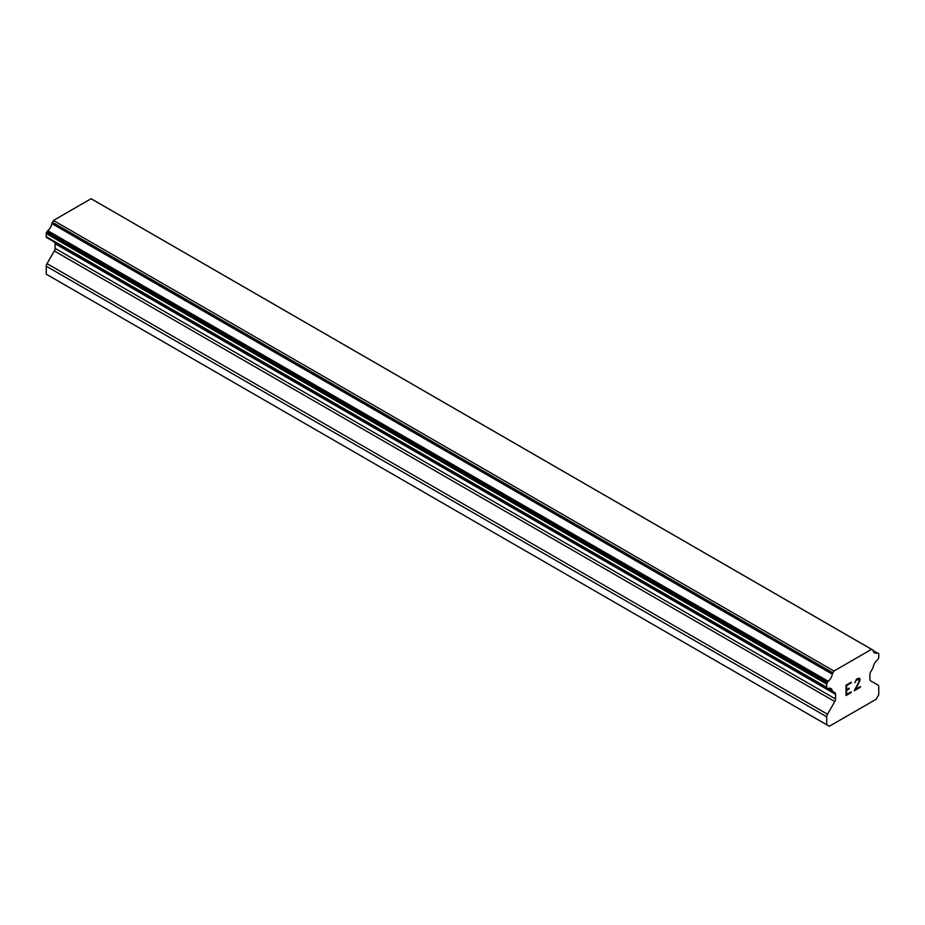 <?xml version="1.0" encoding="UTF-8"?>
<svg xmlns="http://www.w3.org/2000/svg" width="925" height="925" viewBox="0 0 925 925"><rect width="100%" height="100%" fill="white"/><g stroke="black" fill="none" stroke-linecap="round" stroke-linejoin="round"><path stroke-width="1.39" d="M846.653 685.541L846.653 689.657L846.629 685.529L851.22 682.881L846.629 685.529M846.653 689.657L849.15 688.212L849.15 688.905L849.127 688.223M849.15 688.905L846.629 690.339L849.127 688.894M846.653 690.339L846.653 694.467L846.629 690.339M846.653 694.467L851.231 691.819L851.231 692.501L851.22 691.831M846.051 695.484L851.22 692.501L846.051 695.496L846.051 685.194L851.231 682.199L851.231 682.893L851.22 682.211M854.804 682.743L856.538 679.135L859.117 678.152L859.984 679.147L859.545 678.383M859.984 679.147L859.984 680.176L859.972 679.147M859.984 680.176L859.556 681.401L859.972 680.164M859.556 681.401L858.296 684.072L859.545 681.401M858.296 684.072L855.532 689.345L858.284 684.061M855.532 689.345L860.4 686.523L860.4 687.217L860.389 686.535M855.405 681.841L855.787 680.696L855.405 681.841M855.798 680.707L858.99 678.869L855.798 680.707M860.4 687.217L854.261 690.755L858.978 681.621L858.99 678.869M854.284 690.732L860.389 687.206M832.315 690.813L828.199 688.431A7.354 4.243 -60 0 1 830.893 688.524A7.354 4.243 -60 0 1 832.315 690.813A1.838 1.064 -60 0 0 832.685 691.426A1.838 1.064 -60 0 0 832.882 691.507L834.801 692.617A3.677 2.127 -60 0 1 835.564 694.293L835.564 698.988A3.677 2.127 -60 0 1 834.801 701.543L827.482 714.227A3.677 2.127 -60 0 0 826.719 716.794L826.719 724.772L829.32 726.275L876.148 699.242L878.75 694.733L878.75 686.755A3.677 2.127 -60 0 0 877.987 685.067L870.668 680.846A3.677 2.127 -60 0 1 869.905 679.158L869.905 674.475A3.677 2.127 -60 0 1 870.668 671.908L872.587 668.578A1.838 1.064 -60 0 0 873.154 667.237A7.354 4.243 -60 0 1 877.27 660.103A1.838 1.064 -60 0 0 877.941 659.294L878.368 658.565A1.838 1.064 -60 0 0 878.75 657.282L878.75 654.102A1.838 1.064 -60 0 0 878.368 653.27L877.918 653.004A1.838 1.064 -60 0 0 877.247 652.981A7.354 4.243 -60 0 1 874.576 652.877A7.354 4.243 -60 0 1 873.154 650.61A1.838 1.064 -60 0 0 872.784 649.997L92.315 199.407A1.838 1.064 120 0 0 92.118 199.326M828.199 688.431A1.838 1.064 -60 0 1 827.528 688.408L827.1 688.165A1.838 1.064 -60 0 1 826.719 687.321L826.719 684.142A1.838 1.064 -60 0 1 827.1 682.87L827.551 682.072A1.838 1.064 -60 0 1 828.222 681.274A7.354 4.243 -60 0 0 832.315 674.186A1.838 1.064 -60 0 1 832.882 672.857L833.922 671.041L871.547 649.327L872.587 649.928A1.838 1.064 -60 0 1 872.784 649.997M54.575 242.188A3.677 2.127 -60 0 1 55.095 243.691L55.095 248.386A3.677 2.127 -60 0 1 54.332 250.952L47.013 263.625A3.677 2.127 120 0 0 46.25 266.192L46.25 274.17L826.719 724.772M52.054 240.697A1.838 1.064 120 0 0 52.216 240.835A1.838 1.064 120 0 0 52.413 240.905L832.523 691.299M47.059 237.806L827.528 688.408L47.059 237.806M871.547 649.327L91.078 198.725L53.453 220.451L52.413 222.254A1.838 1.064 120 0 0 51.846 223.584A7.354 4.243 -60 0 1 47.753 230.683A1.838 1.064 120 0 0 47.082 231.481L46.632 232.267A1.838 1.064 120 0 0 46.25 233.551L46.25 236.719A1.838 1.064 120 0 0 46.632 237.563L827.1 688.165M833.922 671.041L53.453 220.451M832.882 672.857L52.413 222.254M832.315 674.186L51.846 223.584M877.247 652.981L873.154 650.61M828.222 681.274L47.753 230.683M827.551 682.072L47.082 231.481M827.1 682.87L46.632 232.267M826.719 684.142L46.25 233.551M826.719 687.321L46.25 236.719M835.564 694.293L55.095 243.691M835.564 698.988L55.095 248.386M834.801 701.543L54.332 250.952M827.482 714.227L47.013 263.625M826.719 716.794L46.25 266.192M832.685 691.426L52.216 240.835"/></g></svg>
